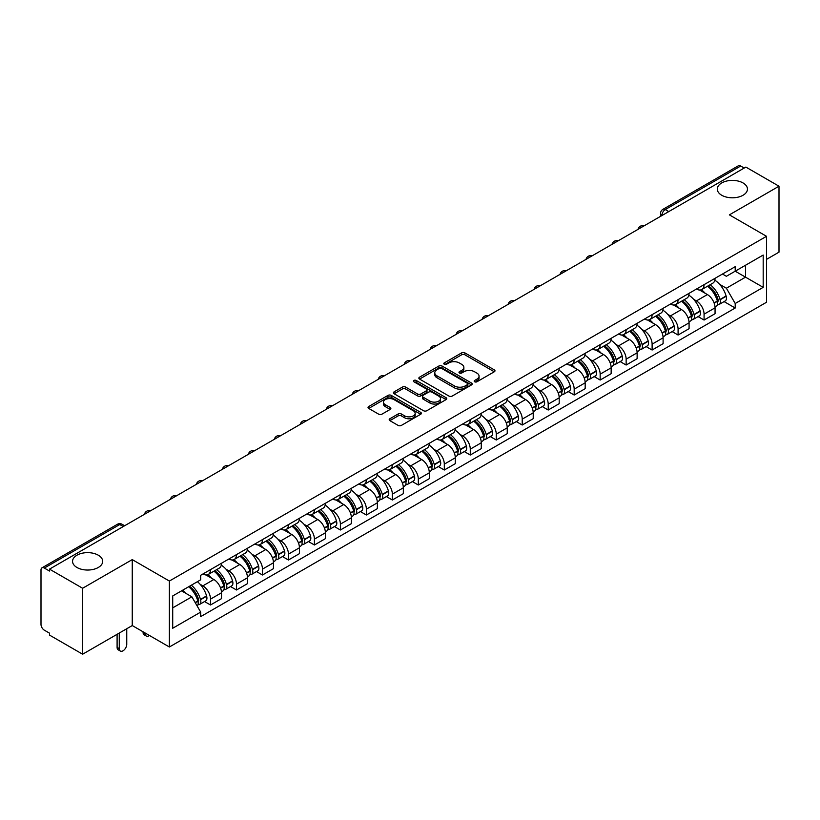 <?xml version="1.0" encoding="UTF-8"?>
<svg xmlns="http://www.w3.org/2000/svg" width="820" height="820" viewBox="0 0 820 820"><rect width="100%" height="100%" fill="white"/><g stroke="black" fill="none" stroke-linecap="round" stroke-linejoin="round"><path stroke-width="1.23" d="M474.657 381.782A1.619 0.933 0 0 0 476.943 381.782L494.306 371.757A2.316 1.333 0 0 0 494.983 370.814A2.316 1.333 0 0 0 494.306 369.871L464.889 352.887A2.316 1.333 0 0 0 461.619 352.887L444.255 362.911A1.619 0.933 0 0 0 443.784 363.567A1.619 0.933 0 0 0 444.255 364.234A1.619 0.933 0 0 0 446.541 364.234L448.786 362.932A7.4 4.274 0 0 1 459.251 362.932L461.701 364.346A7.4 4.274 0 0 1 463.864 367.37A7.4 4.274 0 0 1 461.701 370.394L459.456 371.685A1.619 0.933 0 0 0 458.985 372.352A1.619 0.933 0 0 0 459.456 373.008A1.619 0.933 0 0 0 461.742 373.008L463.987 371.706A7.4 4.274 0 0 1 474.452 371.706L476.902 373.12A7.4 4.274 0 0 1 479.064 376.144A7.4 4.274 0 0 1 476.902 379.168L474.657 380.459A1.619 0.933 0 0 0 474.185 381.126A1.619 0.933 0 0 0 474.657 381.782L474.657 380.459M98.277 555.191A15.067 8.702 0 0 0 81.856 553.305A15.067 8.702 0 0 0 72.549 561.341A15.067 8.702 0 0 0 76.967 567.491A15.067 8.702 0 0 0 93.388 569.377A15.067 8.702 0 0 0 102.695 561.341A15.067 8.702 0 0 0 98.277 555.191M743.033 182.942A15.067 8.702 0 0 0 726.612 181.056A15.067 8.702 0 0 0 717.305 189.092A15.067 8.702 0 0 0 721.723 195.252A15.067 8.702 0 0 0 738.143 197.138A15.067 8.702 0 0 0 747.45 189.092A15.067 8.702 0 0 0 743.033 182.942M389.869 418.753A2.316 1.333 0 0 0 389.192 419.696A2.316 1.333 0 0 0 389.869 420.639L398.12 425.406A2.316 1.333 0 0 0 401.39 425.406L420.68 414.264A2.316 1.333 0 0 0 421.357 413.321A2.316 1.333 0 0 0 420.68 412.378L391.253 395.394A2.316 1.333 0 0 0 387.983 395.394L368.703 406.535A2.316 1.333 0 0 0 368.026 407.478A2.316 1.333 0 0 0 368.703 408.421L378.676 414.172A2.316 1.333 0 0 0 381.935 414.172L390.197 409.405A2.316 1.333 0 0 0 390.873 408.462A2.316 1.333 0 0 0 390.197 407.519L385.246 404.67A6.181 3.567 0 0 1 383.442 402.138A6.181 3.567 0 0 1 387.255 398.848A6.181 3.567 0 0 1 393.989 399.617L413.362 410.799A6.181 3.567 0 0 1 415.176 413.321A6.181 3.567 0 0 1 411.353 416.621A6.181 3.567 0 0 1 404.619 415.853L401.39 413.987A2.316 1.333 0 0 0 398.12 413.987L389.869 418.753L389.869 420.639M169.381 581.052L132.256 559.609L82.625 588.258L49.497 569.131L745.862 167.085L779 186.212L729.38 214.86L766.515 236.303L169.381 581.052L169.381 647L766.515 302.252L766.515 236.303M448.95 396.06A2.316 1.333 0 0 0 452.22 396.06L471.51 384.918A2.316 1.333 0 0 0 472.187 383.975A2.316 1.333 0 0 0 471.51 383.032L442.093 366.048A2.316 1.333 0 0 0 438.823 366.048L419.532 377.179A2.316 1.333 0 0 0 418.856 378.122A2.316 1.333 0 0 0 419.532 379.065L448.95 396.06M414.541 382.13A1.619 0.933 0 0 1 416.181 382.366L446.059 399.617L426.81 410.728A2.316 1.333 0 0 1 423.54 410.728L394.112 393.743L394.112 391.857A2.316 1.333 0 0 0 393.436 392.8A2.316 1.333 0 0 0 394.112 393.743M394.112 391.857L402.374 387.091A2.316 1.333 0 0 1 405.644 387.091L417.575 393.979A2.316 1.333 0 0 0 420.844 393.979L426.318 390.822A2.316 1.333 0 0 0 426.994 389.879A2.316 1.333 0 0 0 426.318 388.936L413.895 381.761A1.619 0.933 0 0 1 413.423 381.095A1.619 0.933 0 0 1 414.418 380.234A1.619 0.933 0 0 1 416.181 380.439L446.09 397.71A2.316 1.333 0 0 1 446.767 398.653A2.316 1.333 0 0 1 446.09 399.596L446.09 397.71M82.625 588.258L82.625 654.206L49.497 635.08L49.497 633.153L44.331 630.18A4.705 2.716 -120 0 1 41 624.409L41 569.992A4.705 2.716 -120 0 1 41.974 567.84L117.403 524.287A4.705 2.716 60 0 1 119.761 524.523L44.331 568.065A4.705 2.716 -120 0 0 41.974 567.84M766.515 259.376L779 252.16L779 186.212M82.625 654.206L132.256 625.557L169.381 647M49.497 569.131L49.497 571.048L44.331 568.065M668.761 211.591L665.266 209.571A4.705 2.716 60 0 0 662.919 209.336L738.348 165.794A4.705 2.716 60 0 1 740.706 166.019L665.266 209.571A4.705 2.716 120 0 0 661.935 215.342L661.935 215.537M744.201 168.038L740.706 166.019M704.062 284.653A10.834 6.252 60 0 1 701.828 289.521L712.816 283.177A10.834 6.252 -120 0 0 715.06 278.308M693.638 299.3L696.405 300.909A10.834 6.252 60 0 1 704.072 314.173L715.06 307.828A10.834 6.252 -120 0 0 707.393 294.564L699.532 290.013M715.06 307.828L715.06 313.691L704.072 320.036L698.107 316.592M701.828 289.521A10.834 6.252 60 0 1 696.487 289.029M704.072 314.173L704.072 320.036M678.089 299.659A10.834 6.252 60 0 1 675.844 304.517L686.842 298.172A10.834 6.252 -120 0 0 689.077 293.314M672.133 331.598L678.089 335.031L689.077 328.687L689.077 322.824A10.834 6.252 -120 0 0 681.42 309.56L673.558 305.019M675.844 304.517A10.834 6.252 60 0 1 670.514 304.025M667.664 314.306L670.432 315.905A10.834 6.252 60 0 1 678.089 329.168L678.089 335.031M652.115 314.654A10.834 6.252 60 0 1 649.87 319.513L660.858 313.168A10.834 6.252 -120 0 0 663.103 308.31M646.15 346.593L652.115 350.027L663.103 343.683L663.103 337.819A10.834 6.252 -120 0 0 655.447 324.556L647.574 320.015M649.87 319.513A10.834 6.252 60 0 1 644.54 319.021M641.681 329.302L644.458 330.901A10.834 6.252 60 0 1 652.115 344.164L652.115 350.027M626.142 329.65A10.834 6.252 60 0 1 623.897 334.509L634.885 328.164A10.834 6.252 -120 0 0 637.13 323.305M620.176 361.589L626.142 365.033L637.13 358.688L637.13 352.815A10.834 6.252 -120 0 0 629.473 339.552L621.601 335.011M623.897 334.509A10.834 6.252 60 0 1 618.557 334.027M615.707 344.297L618.475 345.896A10.834 6.252 60 0 1 626.142 359.16L626.142 365.033M600.158 344.646A10.834 6.252 60 0 1 597.913 349.515L608.911 343.16A10.834 6.252 -120 0 0 611.156 338.301M594.203 376.585L600.158 380.029L611.156 373.684L611.156 367.821A10.834 6.252 -120 0 0 603.489 354.547L595.627 350.007M597.913 349.515A10.834 6.252 60 0 1 592.583 349.023M589.734 359.293L592.501 360.892A10.834 6.252 60 0 1 600.158 374.166L600.158 380.029M574.184 359.642A10.834 6.252 60 0 1 571.94 364.51L582.928 358.166A10.834 6.252 -120 0 0 585.172 353.297M568.229 391.581L574.184 395.025L585.172 388.68L585.172 382.817A10.834 6.252 -120 0 0 577.516 369.543L569.654 365.002M571.94 364.51A10.834 6.252 60 0 1 566.61 364.018M563.75 374.289L566.528 375.888A10.834 6.252 60 0 1 574.184 389.162L574.184 395.025M548.211 374.637A10.834 6.252 60 0 1 545.966 379.506L556.954 373.161A10.834 6.252 -120 0 0 559.199 368.293M542.245 406.577L548.211 410.02L559.199 403.676L559.199 397.813A10.834 6.252 -120 0 0 551.542 384.549L543.67 379.998M545.966 379.506A10.834 6.252 60 0 1 540.636 379.014M537.776 389.285L540.544 390.894A10.834 6.252 60 0 1 548.211 404.157L548.211 410.02M522.227 389.643A10.834 6.252 60 0 1 519.993 394.502L530.981 388.157A10.834 6.252 -120 0 0 533.226 383.299M516.272 421.572L522.227 425.016L533.226 418.671L533.226 412.808A10.834 6.252 -120 0 0 525.558 399.545L517.697 395.004M519.993 394.502A10.834 6.252 60 0 1 514.653 394.01M511.803 404.291L514.57 405.89A10.834 6.252 60 0 1 522.227 419.153L522.227 425.016M496.254 404.639A10.834 6.252 60 0 1 494.009 409.498L504.997 403.153A10.834 6.252 -120 0 0 507.242 398.294M490.298 436.578L496.254 440.012L507.242 433.667L507.242 427.804A10.834 6.252 -120 0 0 499.585 414.541L491.723 410M494.009 409.498A10.834 6.252 60 0 1 488.679 409.006M485.829 419.286L488.597 420.885A10.834 6.252 60 0 1 496.254 434.149L496.254 440.012M470.28 419.635A10.834 6.252 60 0 1 468.035 424.493L479.023 418.149A10.834 6.252 -120 0 0 481.268 413.29M464.315 451.574L470.28 455.018L481.268 448.663L481.268 442.8A10.834 6.252 -120 0 0 473.611 429.536L465.739 424.996M468.035 424.493A10.834 6.252 60 0 1 462.705 424.012M459.846 434.282L462.623 435.881A10.834 6.252 60 0 1 470.28 449.145L470.28 455.018M444.307 434.631A10.834 6.252 60 0 1 442.062 439.489L453.05 433.144A10.834 6.252 -120 0 0 455.295 428.286M438.341 466.57L444.307 470.014L455.295 463.669L455.295 457.806A10.834 6.252 -120 0 0 447.628 444.532L439.766 439.991M442.062 439.489A10.834 6.252 60 0 1 436.722 439.007M433.872 449.278L436.64 450.877A10.834 6.252 60 0 1 444.307 464.151L444.307 470.014M418.323 449.626A10.834 6.252 60 0 1 416.078 454.495L427.077 448.15A10.834 6.252 -120 0 0 429.311 443.282M412.368 481.565L418.323 485.009L429.311 478.665L429.311 472.802A10.834 6.252 -120 0 0 421.654 459.528L413.792 454.987M416.078 454.495A10.834 6.252 60 0 1 410.748 454.003M407.899 464.274L410.666 465.873A10.834 6.252 60 0 1 418.323 479.146L418.323 485.009M392.349 464.622A10.834 6.252 60 0 1 390.105 469.491L401.093 463.146A10.834 6.252 -120 0 0 403.337 458.277M386.394 496.561L392.349 500.005L403.337 493.66L403.337 487.797A10.834 6.252 -120 0 0 395.681 474.524L387.809 469.983M390.105 469.491A10.834 6.252 60 0 1 384.775 468.999M381.915 479.269L384.693 480.879A10.834 6.252 60 0 1 392.349 494.142L392.349 500.005M366.376 479.628A10.834 6.252 60 0 1 364.131 484.487L375.119 478.142A10.834 6.252 -120 0 0 377.364 473.283M360.41 511.557L366.376 515.001L377.364 508.656L377.364 502.793A10.834 6.252 -120 0 0 369.707 489.53L361.835 484.989M364.131 484.487A10.834 6.252 60 0 1 358.801 483.995M355.941 494.275L358.709 495.874A10.834 6.252 60 0 1 366.376 509.138L366.376 515.001M340.392 494.624A10.834 6.252 60 0 1 338.158 499.482L349.146 493.138A10.834 6.252 -120 0 0 351.39 488.279M334.437 526.563L340.392 529.997L351.39 523.652L351.39 517.789A10.834 6.252 -120 0 0 343.723 504.525L335.862 499.985M338.158 499.482A10.834 6.252 60 0 1 332.817 498.99M329.968 509.271L332.736 510.87A10.834 6.252 60 0 1 340.392 524.134L340.392 529.997M314.419 509.62A10.834 6.252 60 0 1 312.174 514.478L323.162 508.133A10.834 6.252 -120 0 0 325.407 503.275M308.463 541.559L314.419 544.992L325.407 538.648L325.407 532.785A10.834 6.252 -120 0 0 317.75 519.521L309.888 514.981M312.174 514.478A10.834 6.252 60 0 1 306.844 513.996M303.984 524.267L306.762 525.866A10.834 6.252 60 0 1 314.419 539.13L314.419 544.992M288.445 524.615A10.834 6.252 60 0 1 286.2 529.474L297.188 523.129A10.834 6.252 -120 0 0 299.433 518.271M282.48 556.554L288.445 559.999L299.433 553.654L299.433 547.78A10.834 6.252 -120 0 0 291.776 534.517L283.904 529.976M286.2 529.474A10.834 6.252 60 0 1 280.87 528.992M278.011 539.263L280.788 540.862A10.834 6.252 60 0 1 288.445 554.135L288.445 559.999M262.462 539.611A10.834 6.252 60 0 1 260.227 544.48L271.215 538.135A10.834 6.252 -120 0 0 273.46 533.266M256.506 571.55L262.462 574.994L273.46 568.649L273.46 562.786A10.834 6.252 -120 0 0 265.793 549.513L257.931 544.972M260.227 544.48A10.834 6.252 60 0 1 254.887 543.988M252.037 554.258L254.805 555.857A10.834 6.252 60 0 1 262.462 569.131L262.462 574.994M236.488 554.607A10.834 6.252 60 0 1 234.243 559.476L245.241 553.131A10.834 6.252 -120 0 0 247.476 548.262M230.533 586.546L236.488 589.99L247.476 583.645L247.476 577.782A10.834 6.252 -120 0 0 239.819 564.508L231.957 559.968M234.243 559.476A10.834 6.252 60 0 1 228.913 558.984M226.064 569.254L228.831 570.853A10.834 6.252 60 0 1 236.488 584.127L236.488 589.99M210.514 569.613A10.834 6.252 60 0 1 208.27 574.471L219.258 568.127A10.834 6.252 -120 0 0 221.502 563.268M204.549 601.542L210.514 604.986L221.502 598.641L221.502 592.778A10.834 6.252 -120 0 0 213.846 579.514L205.974 574.974M208.27 574.471A10.834 6.252 60 0 1 202.94 573.979M200.08 584.26L202.858 585.859A10.834 6.252 60 0 1 210.514 599.123L210.514 604.986M722.471 274.034L726.376 276.289L763.184 255.051L745.534 265.239L745.534 277.16L726.376 288.22L719.611 284.304M172.712 607.866L191.859 596.816L200.685 612.099L172.712 628.253L172.712 595.945L200.685 579.801L200.685 575.281L735.202 266.684L735.202 271.194L763.184 287.348L735.202 303.502L726.376 288.22M763.184 255.051L763.184 287.348M200.685 612.099L200.685 616.62L735.202 308.023L735.202 303.502M132.256 559.609L132.256 625.557M191.859 596.816L181.538 590.851M724.08 301.596L735.202 308.023M475.303 382.007L476.902 381.085A7.4 4.274 0 0 0 479.064 378.071L479.064 376.144M463.864 367.37L463.864 369.287A7.4 4.274 0 0 1 461.701 372.311L460.102 373.233M494.275 371.778L464.889 354.804A2.316 1.333 0 0 0 461.619 354.804L444.901 364.459M471.51 383.032L471.51 384.918L442.093 367.975A2.316 1.333 0 0 0 438.823 367.975L419.563 379.086M467.42 384.641A1.619 0.933 0 0 0 467.892 383.975A1.619 0.933 0 0 0 467.42 383.319L441.601 368.405A1.619 0.933 0 0 0 439.305 368.405L436.937 369.779A7.4 4.274 0 0 0 434.774 372.792A7.4 4.274 0 0 0 436.937 375.816L454.587 386.005A7.4 4.274 0 0 0 465.053 386.005L467.42 384.641L467.42 386.558A1.619 0.933 0 0 0 467.892 385.902L467.892 383.975M434.774 372.792L434.774 374.719A7.4 4.274 0 0 0 436.937 377.733L436.937 375.816M467.42 386.558L465.053 387.932A7.4 4.274 0 0 1 454.587 387.932L436.937 377.733M394.143 393.764L402.374 389.018L402.374 387.091M426.994 389.879L426.994 391.796A2.316 1.333 0 0 1 426.318 392.739L420.844 395.906A2.316 1.333 0 0 1 417.575 395.906L405.644 389.018A2.316 1.333 0 0 0 402.374 389.018M429.957 401.123A6.181 3.567 0 0 0 436.691 401.902A6.181 3.567 0 0 0 440.504 398.602A6.181 3.567 0 0 0 438.7 396.08L431.873 392.144A2.316 1.333 0 0 0 428.604 392.144L423.13 395.301A2.316 1.333 0 0 0 422.454 396.244A2.316 1.333 0 0 0 423.13 397.187L429.957 401.123L429.957 403.05A6.181 3.567 0 0 0 436.691 403.829A6.181 3.567 0 0 0 440.504 400.529L440.504 398.602M422.454 396.244L422.454 398.171A2.316 1.333 0 0 0 423.13 399.114L423.13 397.187M429.957 403.05L423.13 399.114M415.176 413.321L415.176 415.248A6.181 3.567 0 0 1 411.353 418.548A6.181 3.567 0 0 1 404.619 417.769L401.39 415.904A2.316 1.333 0 0 0 398.12 415.904L389.9 420.66M383.442 402.138L383.442 404.065A6.181 3.567 0 0 0 385.246 406.587L385.246 404.67M390.166 409.426L385.246 406.587M420.65 414.284L391.253 397.321A2.316 1.333 0 0 0 387.983 397.321L368.733 408.432M708.152 285.862A14.832 8.569 60 0 1 708.234 285.903A14.832 8.569 60 0 1 717.992 299.218L718.084 299.526A2.88 1.66 60 0 1 717.623 301.791A2.88 1.66 60 0 1 717.561 301.832M707.506 286.241A17.896 10.332 60 0 1 717.346 301.002L717.428 301.309A5.945 3.434 60 0 1 716.495 305.983L715.009 306.834M717.51 304.671A5.945 3.434 -120 0 0 719.15 304.445A5.945 3.434 -120 0 0 720.093 299.771L720.011 299.464A17.896 10.332 -120 0 0 710.171 284.704M714.835 280.214A17.896 10.332 60 0 1 726.089 295.958L726.171 296.266A5.945 3.434 60 0 1 725.228 300.94L719.15 304.445M701.407 289.726A17.896 10.332 60 0 1 705.139 293.252M713.841 293.283L716.126 294.595M682.178 300.858A14.832 8.569 60 0 1 682.25 300.909A14.832 8.569 60 0 1 692.018 314.214L692.101 314.521A2.88 1.66 60 0 1 691.649 316.786A2.88 1.66 60 0 1 691.578 316.827M681.533 301.237A17.896 10.332 60 0 1 691.362 316.007L691.455 316.315A5.945 3.434 60 0 1 690.512 320.979L689.036 321.829M691.526 319.667A5.945 3.434 -120 0 0 693.177 319.441A5.945 3.434 -120 0 0 694.12 314.777L694.027 314.47A17.896 10.332 -120 0 0 684.198 299.7M688.851 295.21A17.896 10.332 60 0 1 700.106 310.954L700.198 311.262A5.945 3.434 60 0 1 699.255 315.936L693.177 319.441M675.424 304.722A17.896 10.332 60 0 1 679.165 308.258M687.867 308.279L690.143 309.591M656.205 315.864A14.832 8.569 60 0 1 656.277 315.905A14.832 8.569 60 0 1 666.035 329.22L666.127 329.527A2.88 1.66 60 0 1 665.676 331.792A2.88 1.66 60 0 1 665.604 331.823M655.549 316.233A17.896 10.332 60 0 1 665.389 331.003L665.481 331.311A5.945 3.434 60 0 1 664.538 335.974L663.062 336.835M665.553 334.662A5.945 3.434 -120 0 0 667.203 334.437A5.945 3.434 -120 0 0 668.136 329.773L668.054 329.466A17.896 10.332 -120 0 0 658.214 314.695M662.878 310.206A17.896 10.332 60 0 1 674.132 325.95L674.214 326.257A5.945 3.434 60 0 1 673.281 330.931L667.203 334.437M649.45 319.718A17.896 10.332 60 0 1 653.191 323.254M661.894 323.275L664.169 324.597M630.221 330.86A14.832 8.569 60 0 1 630.303 330.901A14.832 8.569 60 0 1 640.061 344.215L640.153 344.523A2.88 1.66 60 0 1 639.692 346.788A2.88 1.66 60 0 1 639.631 346.819M629.575 331.229A17.896 10.332 60 0 1 639.415 345.999L639.497 346.306A5.945 3.434 60 0 1 638.565 350.97L637.078 351.831M639.579 349.658A5.945 3.434 -120 0 0 641.23 349.433A5.945 3.434 -120 0 0 642.162 344.769L642.08 344.461A17.896 10.332 -120 0 0 632.24 329.691M636.904 325.202A17.896 10.332 60 0 1 648.159 340.956L648.241 341.263A5.945 3.434 60 0 1 647.308 345.927L641.23 349.433M623.477 334.724A17.896 10.332 60 0 1 627.208 338.25M635.91 338.27L638.196 339.593M604.248 345.856A14.832 8.569 60 0 1 604.319 345.896A14.832 8.569 60 0 1 614.088 359.211L614.17 359.519A2.88 1.66 60 0 1 613.719 361.784A2.88 1.66 60 0 1 613.657 361.815M603.602 346.224A17.896 10.332 60 0 1 613.432 360.995L613.524 361.302A5.945 3.434 60 0 1 612.581 365.976L611.105 366.827M613.606 364.654A5.945 3.434 -120 0 0 615.246 364.439A5.945 3.434 -120 0 0 616.189 359.765L616.097 359.457A17.896 10.332 -120 0 0 606.267 344.687M610.931 340.208A17.896 10.332 60 0 1 622.175 355.952L622.267 356.259A5.945 3.434 60 0 1 621.324 360.923L615.246 364.439M597.493 349.72A17.896 10.332 60 0 1 601.234 353.246M609.936 353.266L612.222 354.588M578.274 360.851A14.832 8.569 60 0 1 578.346 360.892A14.832 8.569 60 0 1 588.114 374.207L588.196 374.514A2.88 1.66 60 0 1 587.745 376.78A2.88 1.66 60 0 1 587.673 376.81M577.628 361.231A17.896 10.332 60 0 1 587.458 375.99L587.55 376.298A5.945 3.434 60 0 1 586.607 380.972L585.131 381.823M587.622 379.65A5.945 3.434 -120 0 0 589.272 379.434A5.945 3.434 -120 0 0 590.216 374.76L590.123 374.453A17.896 10.332 -120 0 0 580.293 359.693M584.947 355.203A17.896 10.332 60 0 1 596.201 370.947L596.294 371.255A5.945 3.434 60 0 1 595.351 375.919L589.272 379.434M571.519 364.715A17.896 10.332 60 0 1 575.261 368.241M583.963 368.272L586.239 369.584M552.301 375.847A14.832 8.569 60 0 1 552.372 375.888A14.832 8.569 60 0 1 562.13 389.203L562.223 389.51A2.88 1.66 60 0 1 561.761 391.776A2.88 1.66 60 0 1 561.7 391.816M551.645 376.226A17.896 10.332 60 0 1 561.485 390.986L561.567 391.294A5.945 3.434 60 0 1 560.634 395.968L559.148 396.818M561.649 394.656A5.945 3.434 -120 0 0 563.299 394.43A5.945 3.434 -120 0 0 564.232 389.756L564.15 389.449A17.896 10.332 -120 0 0 554.31 374.689M558.973 370.199A17.896 10.332 60 0 1 570.228 385.943L570.31 386.251A5.945 3.434 60 0 1 569.377 390.914L563.299 394.43M545.546 379.711A17.896 10.332 60 0 1 549.277 383.237M557.979 383.268L560.265 384.58M526.317 390.843A14.832 8.569 60 0 1 526.399 390.894A14.832 8.569 60 0 1 536.157 404.198L536.239 404.506A2.88 1.66 60 0 1 535.788 406.771A2.88 1.66 60 0 1 535.726 406.812M525.671 391.222A17.896 10.332 60 0 1 535.511 405.992L535.593 406.3A5.945 3.434 60 0 1 534.65 410.963L533.174 411.814M535.675 409.651A5.945 3.434 -120 0 0 537.315 409.426A5.945 3.434 -120 0 0 538.258 404.762L538.166 404.455A17.896 10.332 -120 0 0 528.336 389.684M533 385.195A17.896 10.332 60 0 1 544.244 400.939L544.336 401.246A5.945 3.434 60 0 1 543.393 405.92L537.315 409.426M519.562 394.707A17.896 10.332 60 0 1 523.303 398.233M532.006 398.264L534.291 399.576M500.343 405.849A14.832 8.569 60 0 1 500.415 405.89A14.832 8.569 60 0 1 510.183 419.204L510.265 419.512A2.88 1.66 60 0 1 509.814 421.777A2.88 1.66 60 0 1 509.743 421.808M499.698 406.218A17.896 10.332 60 0 1 509.527 420.988L509.62 421.295A5.945 3.434 60 0 1 508.677 425.959L507.201 426.82M509.691 424.647A5.945 3.434 -120 0 0 511.342 424.422A5.945 3.434 -120 0 0 512.285 419.758L512.192 419.45A17.896 10.332 -120 0 0 502.363 404.68M507.016 400.191A17.896 10.332 60 0 1 518.271 415.935L518.363 416.242A5.945 3.434 60 0 1 517.42 420.916L511.342 424.422M493.589 409.703A17.896 10.332 60 0 1 497.33 413.239M506.032 413.259L508.308 414.582M474.37 420.844A14.832 8.569 60 0 1 474.442 420.885A14.832 8.569 60 0 1 484.2 434.2L484.292 434.508A2.88 1.66 60 0 1 483.831 436.773A2.88 1.66 60 0 1 483.769 436.804M473.714 421.213A17.896 10.332 60 0 1 483.554 435.984L483.636 436.291A5.945 3.434 60 0 1 482.703 440.955L481.227 441.816M483.718 439.643A5.945 3.434 -120 0 0 485.368 439.417A5.945 3.434 -120 0 0 486.301 434.754L486.219 434.446A17.896 10.332 -120 0 0 476.379 419.676M481.043 415.186A17.896 10.332 60 0 1 492.297 430.93L492.379 431.238A5.945 3.434 60 0 1 491.446 435.912L485.368 439.417M467.615 424.709A17.896 10.332 60 0 1 471.356 428.235M480.048 428.255L482.334 429.577M448.386 435.84A14.832 8.569 60 0 1 448.468 435.881A14.832 8.569 60 0 1 458.226 449.196L458.318 449.503A2.88 1.66 60 0 1 457.857 451.769A2.88 1.66 60 0 1 457.796 451.799M447.74 436.209A17.896 10.332 60 0 1 457.58 450.979L457.662 451.287A5.945 3.434 60 0 1 456.73 455.961L455.243 456.812M457.744 454.639A5.945 3.434 -120 0 0 459.384 454.413A5.945 3.434 -120 0 0 460.327 449.749L460.245 449.442A17.896 10.332 -120 0 0 450.405 434.672M455.069 430.192A17.896 10.332 60 0 1 466.324 445.936L466.406 446.244A5.945 3.434 60 0 1 465.463 450.908L459.384 454.413M441.642 439.704A17.896 10.332 60 0 1 445.373 443.23M454.075 443.251L456.361 444.573M422.413 450.836A14.832 8.569 60 0 1 422.484 450.877A14.832 8.569 60 0 1 432.253 464.192L432.335 464.499A2.88 1.66 60 0 1 431.884 466.764A2.88 1.66 60 0 1 431.812 466.795M421.767 451.215A17.896 10.332 60 0 1 431.597 465.975L431.689 466.283A5.945 3.434 60 0 1 430.746 470.957L429.27 471.807M431.761 469.634A5.945 3.434 -120 0 0 433.411 469.419A5.945 3.434 -120 0 0 434.354 464.745L434.262 464.438A17.896 10.332 -120 0 0 424.432 449.667M429.096 445.188A17.896 10.332 60 0 1 440.34 460.932L440.432 461.24A5.945 3.434 60 0 1 439.489 465.904L433.411 469.419M415.658 454.7A17.896 10.332 60 0 1 419.399 458.226M428.101 458.257L430.377 459.569M396.439 465.832A14.832 8.569 60 0 1 396.511 465.873A14.832 8.569 60 0 1 406.269 479.187L406.361 479.495A2.88 1.66 60 0 1 405.91 481.76A2.88 1.66 60 0 1 405.838 481.801M395.793 466.211A17.896 10.332 60 0 1 405.623 480.971L405.715 481.278A5.945 3.434 60 0 1 404.772 485.952L403.296 486.803M405.787 484.64A5.945 3.434 -120 0 0 407.437 484.415A5.945 3.434 -120 0 0 408.38 479.741L408.288 479.433A17.896 10.332 -120 0 0 398.448 464.673M403.112 460.184A17.896 10.332 60 0 1 414.366 475.928L414.448 476.235A5.945 3.434 60 0 1 413.516 480.899L407.437 484.415M389.684 469.696A17.896 10.332 60 0 1 393.426 473.222M402.128 473.253L404.404 474.565M370.466 480.827A14.832 8.569 60 0 1 370.537 480.879A14.832 8.569 60 0 1 380.295 494.183L380.388 494.491A2.88 1.66 60 0 1 379.926 496.756A2.88 1.66 60 0 1 379.865 496.797M369.81 481.207A17.896 10.332 60 0 1 379.65 495.977L379.732 496.284A5.945 3.434 60 0 1 378.799 500.948L377.313 501.799M379.814 499.636A5.945 3.434 -120 0 0 381.464 499.411A5.945 3.434 -120 0 0 382.397 494.737L382.315 494.429A17.896 10.332 -120 0 0 372.475 479.669M377.138 475.18A17.896 10.332 60 0 1 388.393 490.924L388.475 491.231A5.945 3.434 60 0 1 387.542 495.905L381.464 499.411M363.711 484.692A17.896 10.332 60 0 1 367.442 488.218M376.144 488.248L378.43 489.56M344.482 495.823A14.832 8.569 60 0 1 344.564 495.874A14.832 8.569 60 0 1 354.322 509.189L354.404 509.497A2.88 1.66 60 0 1 353.953 511.752A2.88 1.66 60 0 1 353.891 511.793M343.836 496.202A17.896 10.332 60 0 1 353.666 510.973L353.758 511.28A5.945 3.434 60 0 1 352.815 515.944L351.339 516.795M353.84 514.632A5.945 3.434 -120 0 0 355.48 514.406A5.945 3.434 -120 0 0 356.423 509.743L356.331 509.435A17.896 10.332 -120 0 0 346.501 494.665M351.165 490.175A17.896 10.332 60 0 1 362.409 505.919L362.502 506.227A5.945 3.434 60 0 1 361.558 510.901L355.48 514.406M337.727 499.687A17.896 10.332 60 0 1 341.468 503.224M350.171 503.244L352.457 504.566M318.508 510.829A14.832 8.569 60 0 1 318.58 510.87A14.832 8.569 60 0 1 328.348 524.185L328.43 524.492A2.88 1.66 60 0 1 327.979 526.758A2.88 1.66 60 0 1 327.908 526.788M317.863 511.198A17.896 10.332 60 0 1 327.692 525.968L327.785 526.276A5.945 3.434 60 0 1 326.842 530.94L325.366 531.801M327.856 529.628A5.945 3.434 -120 0 0 329.507 529.402A5.945 3.434 -120 0 0 330.45 524.738L330.357 524.431A17.896 10.332 -120 0 0 320.528 509.661M325.181 505.171A17.896 10.332 60 0 1 336.436 520.915L336.528 521.223A5.945 3.434 60 0 1 335.585 525.897L329.507 529.402M311.754 514.693A17.896 10.332 60 0 1 315.495 518.219M324.197 518.24L326.473 519.562M292.535 525.825A14.832 8.569 60 0 1 292.607 525.866A14.832 8.569 60 0 1 302.365 539.181L302.457 539.488A2.88 1.66 60 0 1 301.996 541.753A2.88 1.66 60 0 1 301.934 541.784M291.879 526.194A17.896 10.332 60 0 1 301.719 540.964L301.801 541.272A5.945 3.434 60 0 1 300.868 545.946L299.392 546.797M301.883 544.624A5.945 3.434 -120 0 0 303.533 544.398A5.945 3.434 -120 0 0 304.466 539.734L304.384 539.427A17.896 10.332 -120 0 0 294.544 524.656M299.208 520.177A17.896 10.332 60 0 1 310.462 535.921L310.544 536.229A5.945 3.434 60 0 1 309.611 540.893L303.533 544.398M285.78 529.689A17.896 10.332 60 0 1 289.511 533.215M298.213 533.236L300.499 534.558M266.551 540.821A14.832 8.569 60 0 1 266.633 540.862A14.832 8.569 60 0 1 276.391 554.176L276.483 554.484A2.88 1.66 60 0 1 276.022 556.749A2.88 1.66 60 0 1 275.961 556.78M265.906 541.2A17.896 10.332 60 0 1 275.745 555.96L275.827 556.268A5.945 3.434 60 0 1 274.885 560.941L273.409 561.792M275.909 559.619A5.945 3.434 -120 0 0 277.549 559.404A5.945 3.434 -120 0 0 278.492 554.73L278.41 554.422A17.896 10.332 -120 0 0 268.57 539.652M273.234 535.173A17.896 10.332 60 0 1 284.478 550.917L284.571 551.224A5.945 3.434 60 0 1 283.628 555.888L277.549 559.404M259.796 544.685A17.896 10.332 60 0 1 263.538 548.211M272.24 548.242L274.526 549.554M240.578 555.816A14.832 8.569 60 0 1 240.649 555.857A14.832 8.569 60 0 1 250.418 569.172L250.5 569.48A2.88 1.66 60 0 1 250.049 571.745A2.88 1.66 60 0 1 249.977 571.776M239.932 556.196A17.896 10.332 60 0 1 249.762 570.956L249.854 571.263A5.945 3.434 60 0 1 248.911 575.937L247.435 576.788M249.926 574.625A5.945 3.434 -120 0 0 251.576 574.4A5.945 3.434 -120 0 0 252.519 569.726L252.427 569.418A17.896 10.332 -120 0 0 242.597 554.658M247.25 550.169A17.896 10.332 60 0 1 258.505 565.913L258.597 566.22A5.945 3.434 60 0 1 257.654 570.884L251.576 574.4M233.823 559.681A17.896 10.332 60 0 1 237.564 563.207M246.266 563.237L248.542 564.549M214.604 570.812A14.832 8.569 60 0 1 214.676 570.853A14.832 8.569 60 0 1 224.434 584.168L224.526 584.476A2.88 1.66 60 0 1 224.065 586.741A2.88 1.66 60 0 1 224.003 586.782M145.242 633.06L145.242 633.634A5.299 3.054 120 0 0 146.339 636.064A5.299 3.054 120 0 0 149.455 635.49M146.339 636.064L144.176 634.813A5.299 3.054 -60 0 1 143.07 632.384L143.07 631.81M213.948 571.191A17.896 10.332 60 0 1 223.788 585.962L223.88 586.269A5.945 3.434 60 0 1 222.937 590.933L221.461 591.784M223.952 589.621A5.945 3.434 -120 0 0 225.602 589.395A5.945 3.434 -120 0 0 226.535 584.721L226.453 584.414A17.896 10.332 -120 0 0 216.613 569.654M221.277 565.164A17.896 10.332 60 0 1 232.531 580.909L232.613 581.216A5.945 3.434 60 0 1 231.681 585.89L225.602 589.395M207.849 574.676A17.896 10.332 60 0 1 211.591 578.202M220.283 578.233L222.568 579.545M189.42 586.3A14.832 8.569 60 0 1 198.46 599.164L198.553 599.471A2.88 1.66 60 0 1 198.091 601.736A2.88 1.66 60 0 1 198.03 601.777M119.259 633.06L119.259 648.63A5.299 3.054 120 0 0 120.355 651.059A5.299 3.054 120 0 0 124.445 649.645A5.299 3.054 120 0 0 126.751 644.305L126.751 628.735M120.355 651.059L118.193 649.809A5.299 3.054 -60 0 1 117.096 647.39L117.096 634.311M188.672 586.741A17.896 10.332 60 0 1 197.815 600.957L197.897 601.265A5.945 3.434 60 0 1 197.087 605.857M197.979 604.617A5.945 3.434 -120 0 0 199.629 604.391A5.945 3.434 -120 0 0 200.562 599.727L200.48 599.42A17.896 10.332 -120 0 0 191.337 585.203M197.415 581.688A17.896 10.332 60 0 1 206.558 595.904L206.64 596.212A5.945 3.434 60 0 1 205.697 600.886L199.629 604.391M182.593 590.246A17.896 10.332 60 0 1 185.607 593.208M194.309 593.229L196.595 594.551M662.109 215.434L661.935 215.342A4.705 2.716 0 0 1 660.561 213.415L660.561 216.326M236.488 584.127L247.476 577.782M262.462 569.131L273.46 562.786M288.445 554.135L299.433 547.78M314.419 539.13L325.407 532.785M340.392 524.134L351.39 517.789M366.376 509.138L377.364 502.793M392.349 494.142L403.337 487.797M418.323 479.146L429.311 472.802M444.307 464.151L455.295 457.806M470.28 449.145L481.268 442.8M496.254 434.149L507.242 427.804M522.227 419.153L533.226 412.808M548.211 404.157L559.199 397.813M574.184 389.162L585.172 382.817M600.158 374.166L611.156 367.821M626.142 359.16L637.13 352.815M652.115 344.164L663.103 337.819M678.089 329.168L689.077 322.824M210.514 599.123L221.502 592.778M202.858 585.859L213.846 579.514M228.831 570.853L239.819 564.508M254.805 555.857L265.793 549.513M280.788 540.862L291.776 534.517M306.762 525.866L317.75 519.521M332.736 510.87L343.723 504.525M358.709 495.874L369.707 489.53M384.693 480.879L395.681 474.524M410.666 465.873L421.654 459.528M436.64 450.877L447.628 444.532M462.623 435.881L473.611 429.536M488.597 420.885L499.585 414.541M514.57 405.89L525.558 399.545M540.544 390.894L551.542 384.549M566.528 375.888L577.516 369.543M592.501 360.892L603.489 354.547M618.475 345.896L629.473 339.552M644.458 330.901L655.447 324.556M670.432 315.905L681.42 309.56M696.405 300.909L707.393 294.564M643.659 226.084A4.705 2.716 120 0 0 641.588 227.284M617.685 241.08A4.705 2.716 120 0 0 615.605 242.279M591.712 256.076A4.705 2.716 120 0 0 589.631 257.285M565.739 271.082A4.705 2.716 120 0 0 563.658 272.281M539.755 286.077A4.705 2.716 120 0 0 537.674 287.277M513.781 301.073A4.705 2.716 120 0 0 511.7 302.272M487.808 316.069A4.705 2.716 120 0 0 485.727 317.268M461.824 331.065A4.705 2.716 120 0 0 459.743 332.264M435.851 346.06A4.705 2.716 120 0 0 433.77 347.27M409.877 361.066A4.705 2.716 120 0 0 407.796 362.266M383.893 376.062A4.705 2.716 120 0 0 381.823 377.261M357.92 391.058A4.705 2.716 120 0 0 355.839 392.257M331.946 406.054A4.705 2.716 120 0 0 329.865 407.253M305.973 421.049A4.705 2.716 120 0 0 303.892 422.249M279.989 436.045A4.705 2.716 120 0 0 277.908 437.255M254.015 451.051A4.705 2.716 120 0 0 251.935 452.25M228.042 466.047A4.705 2.716 120 0 0 225.961 467.246M202.058 481.043A4.705 2.716 120 0 0 199.977 482.242M176.085 496.038A4.705 2.716 120 0 0 174.004 497.238M150.111 511.034A4.705 2.716 120 0 0 148.03 512.233M123.256 526.543L119.761 524.523A4.705 2.716 120 0 1 122.118 524.287A4.705 4.705 0 0 0 117.403 524.287M476.902 381.085L476.902 379.168M459.456 373.008L459.456 371.685M461.701 372.311L461.701 370.394M444.255 364.234L444.255 362.911M461.619 354.804L461.619 352.887M464.889 354.804L464.889 352.887M494.306 371.757L494.306 369.871M419.532 379.065L419.532 377.179M438.823 367.975L438.823 366.048M442.093 367.975L442.093 366.048M454.587 387.932L454.587 386.005M465.053 387.932L465.053 386.005M405.644 389.018L405.644 387.091M417.575 395.906L417.575 393.979M420.844 395.906L420.844 393.979M426.318 392.739L426.318 390.822M416.181 382.366L416.181 380.439M398.12 415.904L398.12 413.987M401.39 415.904L401.39 413.987M404.619 417.769L404.619 415.853M390.197 409.405L390.197 407.519M368.703 408.421L368.703 406.535M387.983 397.321L387.983 395.394M391.253 397.321L391.253 395.394M420.68 414.264L420.68 412.378M714.179 303.195L717.428 301.309M720.093 299.771L726.171 296.266M720.011 299.464L726.089 295.958M714.066 302.898L718.217 300.468M688.195 318.191L691.455 316.315M694.12 314.777L700.198 311.262M694.027 314.47L700.106 310.954M691.362 315.977L692.244 315.474M688.093 317.893L691.362 316.007M662.222 333.186L665.481 331.311M668.136 329.773L674.214 326.257M668.054 329.466L674.132 325.95M665.379 330.983L666.27 330.47M662.109 332.889L665.389 331.003M636.248 348.182L639.497 346.306M642.162 344.769L648.241 341.263M642.08 344.461L648.159 340.956M636.135 347.895L640.297 345.466M610.264 363.178L613.524 361.302M616.189 359.765L622.267 356.259M616.097 359.457L622.175 355.952M613.432 360.974L614.313 360.462M610.162 362.891L613.432 360.995M584.291 378.184L587.55 376.298M590.216 374.76L596.294 371.255M590.123 374.453L596.201 370.947M584.178 377.887L588.34 375.457M558.317 393.18L561.567 391.294M564.232 389.756L570.31 386.251M564.15 389.449L570.228 385.943M558.205 392.882L562.366 390.453M532.334 408.175L535.593 406.3M538.258 404.762L544.336 401.246M538.166 404.455L544.244 400.939M535.501 405.961L536.382 405.459M532.231 407.878L535.511 405.992M506.36 423.171L509.62 421.295M512.285 419.758L518.363 416.242M512.192 419.45L518.271 415.935M506.247 422.874L510.409 420.455M480.387 438.167L483.636 436.291M486.301 434.754L492.379 431.238M486.219 434.446L492.297 430.93M480.274 437.88L484.435 435.451M454.413 453.163L457.662 451.287M460.327 449.749L466.406 446.244M460.245 449.442L466.324 445.936M457.57 450.959L458.452 450.446M454.3 452.876L457.58 450.979M428.429 468.169L431.689 466.283M434.354 464.745L440.432 461.24M434.262 464.438L440.34 460.932M428.327 467.871L432.478 465.442M402.456 483.164L405.715 481.278M408.38 479.741L414.448 476.235M408.288 479.433L414.366 475.928M405.613 480.95L406.505 480.438M402.343 482.867L405.623 480.971M376.482 498.16L379.732 496.284M382.397 494.737L388.475 491.231M382.315 494.429L388.393 490.924M379.639 495.946L380.531 495.434M376.37 497.863L379.65 495.977M350.499 513.156L353.758 511.28M356.423 509.743L362.502 506.227M356.331 509.435L362.409 505.919M350.396 512.859L354.547 510.44M324.525 528.152L327.785 526.276M330.45 524.738L336.528 521.223M330.357 524.431L336.436 520.915M327.692 525.948L328.574 525.435M324.412 527.854L327.692 525.968M298.552 543.147L301.801 541.272M304.466 539.734L310.544 536.229M304.384 539.427L310.462 535.921M298.439 542.861L302.601 540.431M272.578 558.153L275.827 556.268M278.492 554.73L284.571 551.224M278.41 554.422L284.478 550.917M272.465 557.856L276.617 555.427M246.594 573.149L249.854 571.263M252.519 569.726L258.597 566.22M252.427 569.418L258.505 565.913M249.762 570.935L250.643 570.423M246.492 572.852L249.762 570.956M143.07 632.384L145.242 633.634M220.621 588.145L223.88 586.269M226.535 584.721L232.613 581.216M226.453 584.414L232.531 580.909M223.778 585.931L224.67 585.418M220.508 587.848L223.788 585.962M117.096 647.39L119.259 648.63M195.293 602.761L197.897 601.265M200.562 599.727L206.64 596.212M200.48 599.42L206.558 595.904M195.139 602.495L198.686 600.424M644.059 225.859A4.705 4.705 0 0 0 638.021 229.344M618.085 240.854A4.705 4.705 0 0 0 612.048 244.339M592.112 255.85A4.705 4.705 0 0 0 586.064 259.335M566.128 270.846A4.705 4.705 0 0 0 560.091 274.341M540.154 285.842A4.705 4.705 0 0 0 534.117 289.337M514.181 300.837A4.705 4.705 0 0 0 508.133 304.333M488.207 315.843A4.705 4.705 0 0 0 482.16 319.329M462.224 330.839A4.705 4.705 0 0 0 456.186 334.324M436.25 345.835A4.705 4.705 0 0 0 430.203 349.32M410.277 360.831A4.705 4.705 0 0 0 404.229 364.316M384.293 375.827A4.705 4.705 0 0 0 378.256 379.322M358.319 390.822A4.705 4.705 0 0 0 352.282 394.317M332.346 405.828A4.705 4.705 0 0 0 326.298 409.313M306.372 420.824A4.705 4.705 0 0 0 300.325 424.309M280.389 435.82A4.705 4.705 0 0 0 274.351 439.305M254.415 450.815A4.705 4.705 0 0 0 248.368 454.3M228.442 465.811A4.705 4.705 0 0 0 222.394 469.306M202.458 480.807A4.705 4.705 0 0 0 196.421 484.302M176.484 495.813A4.705 4.705 0 0 0 170.447 499.298M150.511 510.809A4.705 4.705 0 0 0 144.463 514.294M124.64 525.743L122.118 524.287M662.919 209.336A4.705 4.705 0 0 0 660.561 213.415"/></g></svg>
